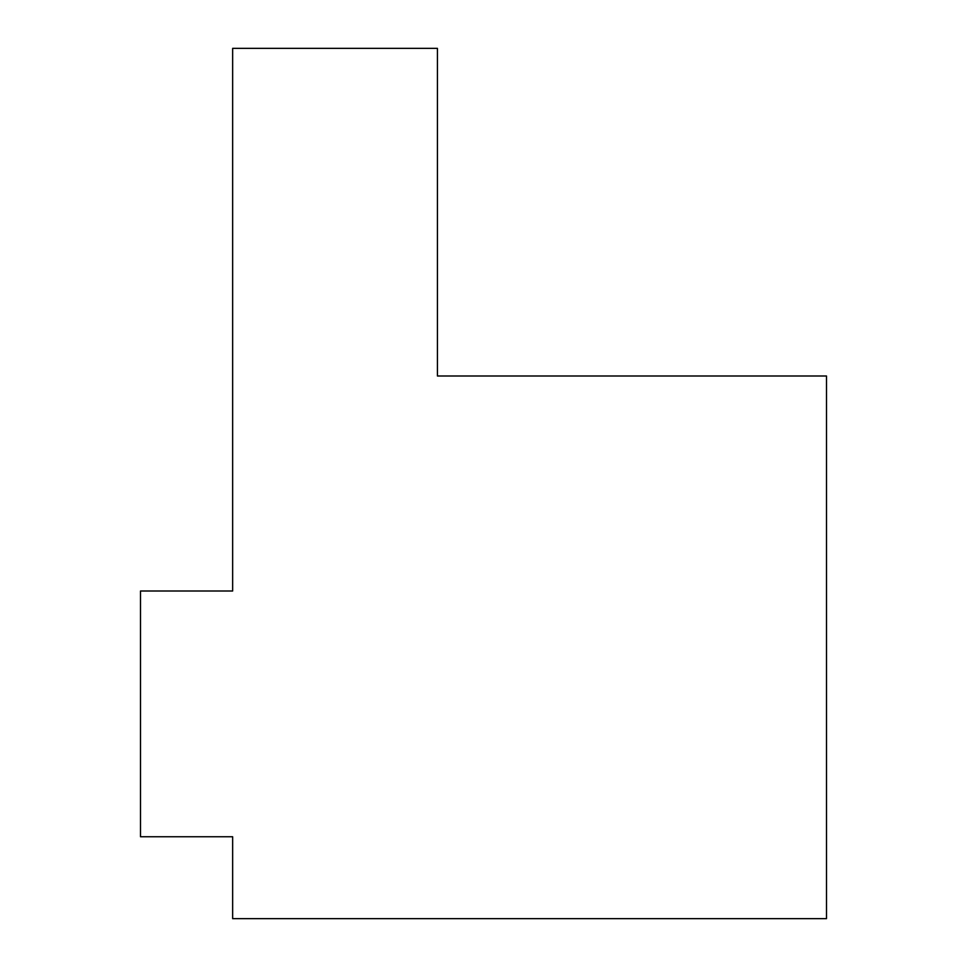 <?xml version="1.0" encoding="UTF-8"?>
<svg xmlns="http://www.w3.org/2000/svg" width="967" height="967" viewBox="0 0 967 967"><rect width="100%" height="100%" fill="white"/><g stroke="black" fill="none" stroke-linecap="round" stroke-linejoin="round"><path stroke-width="1.45" d="M232.648 918.65L826.495 918.65L826.495 375.994L437.422 375.994L437.422 48.35L232.648 48.35L232.648 591.006L140.505 591.006L140.505 836.745L232.648 836.745L232.648 918.65"/></g></svg>
